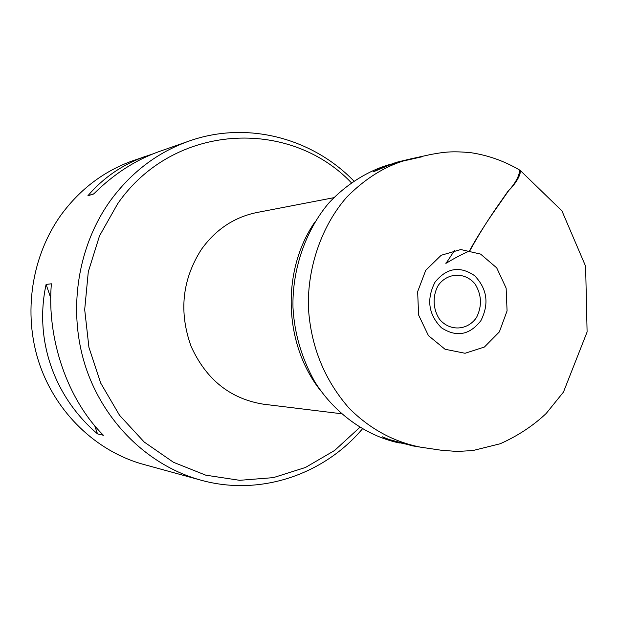 <?xml version="1.0" encoding="UTF-8"?>
<svg xmlns="http://www.w3.org/2000/svg" width="618" height="618" viewBox="0 0 618 618"><rect width="100%" height="100%" fill="white"/><g stroke="black" fill="none" stroke-linecap="round" stroke-linejoin="round"><path stroke-width="0.93" d="M152.878 153.921L132.839 160.75C104.257 170.923 80.487 188.776 61.537 214.299C31.51 255.705 22.688 313.28 39.166 363.06C55.798 412.809 96.315 451.395 143.237 464.319L200.611 480.078C259.56 496.633 323.492 474.894 362.272 429.054M103.43 435.273C67.741 400.024 46.543 339.151 51.394 283.801L46.103 284.404C34.06 339.769 54.106 396.965 97.513 433.882L103.43 435.273M146.142 156.091C122.982 164.233 103.569 177.451 87.903 195.744L93.689 193.975C113.596 174.098 135.581 159.892 159.629 151.371L189.008 141.097C157.544 152.291 131.348 172.128 110.406 200.611C77.235 246.821 67.462 311.379 85.732 367.131C104.172 422.851 149 465.879 200.611 480.078M93.905 193.766L87.903 195.744M46.103 284.404L50.769 297.976M94.708 425.717L97.513 433.882M454.724 250.182L447.084 261.777C444.767 263.94 445.524 263.801 449.34 261.368C454.894 258.015 461.592 254.531 469.441 250.931C475.481 239.884 482.959 227.803 491.889 214.678L508.66 190.653C515.675 182.766 519.336 175.891 519.638 170.035M438.177 285.501C432.33 295.991 432.878 309.363 439.576 319.305C449.765 331.596 467.602 330.615 476.509 317.521C482.171 306.111 481.716 294.956 475.126 284.071C465.176 271.804 447.316 272.376 438.177 285.501M333.705 197.714L256.81 212.53C234.199 217.181 215.736 229.471 201.414 249.386C182.148 279.614 178.718 311.974 191.132 346.459C206.18 379.56 230.259 398.803 263.368 404.18L341.121 413.705M480.897 320.642C469.58 335.149 456.408 337.521 441.383 327.741C428.436 314.469 426.296 299.313 434.964 282.264C446.598 267.833 459.815 265.64 474.601 275.674C487.223 288.861 489.325 303.855 480.897 320.642M499.359 331.897L507.069 310.908L506.134 288.119L496.717 267.872L480.58 254.091L460.781 249.541L441.182 255.273L425.74 270.298L417.644 291.665L418.61 315.049L428.444 335.636L445.068 349.263L465.068 353.272L484.419 347.022L499.359 331.897M351.287 182.665C289.085 117.536 173.434 123.082 117.69 203.708L99.498 235.906L88.289 271.804L84.689 309.603L88.93 347.37L100.757 383.191L119.529 415.265L144.203 442.032L173.465 462.287L205.802 475.188L239.622 480.31L273.341 477.637L305.454 467.478L334.616 450.476L359.668 427.517M470.082 250.367C477.49 236.764 486.142 222.758 496.03 208.343L508.166 190.977C514.207 185.663 521.592 174.716 520.109 170.321C504.744 161.205 488.328 155.327 470.87 152.685C451.457 150.908 444.133 152.074 430.8 154.477L410.638 158.903C387.849 164.473 366.59 177.188 346.852 197.049C321.769 225.531 307.308 267.439 308.405 307.47C310.746 346.219 324.326 379.815 349.139 408.259C369.796 428.877 393.604 441.847 420.572 447.169L412.631 445.879L387.826 439.143L382.194 436.756C390.854 440.449 399.576 443.044 408.344 444.535M320.603 390.653C283.755 344.35 281.205 270.978 314.755 222.217L314.825 222.109M353.774 180.935C311.966 137.876 246.69 120.549 189.008 141.097M410.638 158.903L399.081 161.661C396.725 162.217 396.895 162.225 399.607 161.669L421.901 156.802L394.261 163.044L373.048 171.951C381.476 167.64 390.028 164.442 398.71 162.349M392.106 163.909L391.032 164.179M389.734 164.519C369.703 170.151 347.154 183.229 328.668 203.198C304.836 231.418 292.044 270.846 292.986 307.571C294.377 333.164 301.507 357.667 314.377 381.082C333.311 412.013 364.821 435.698 399.406 442.998M520.109 170.321L561.932 210.877L585.617 266.25L587.1 331.966L563.454 392.09L546.196 413.457C533.149 425.779 517.822 435.875 500.217 443.755L472.847 450.561L457.05 451.464L440.928 450.19L420.572 447.169"/></g></svg>
